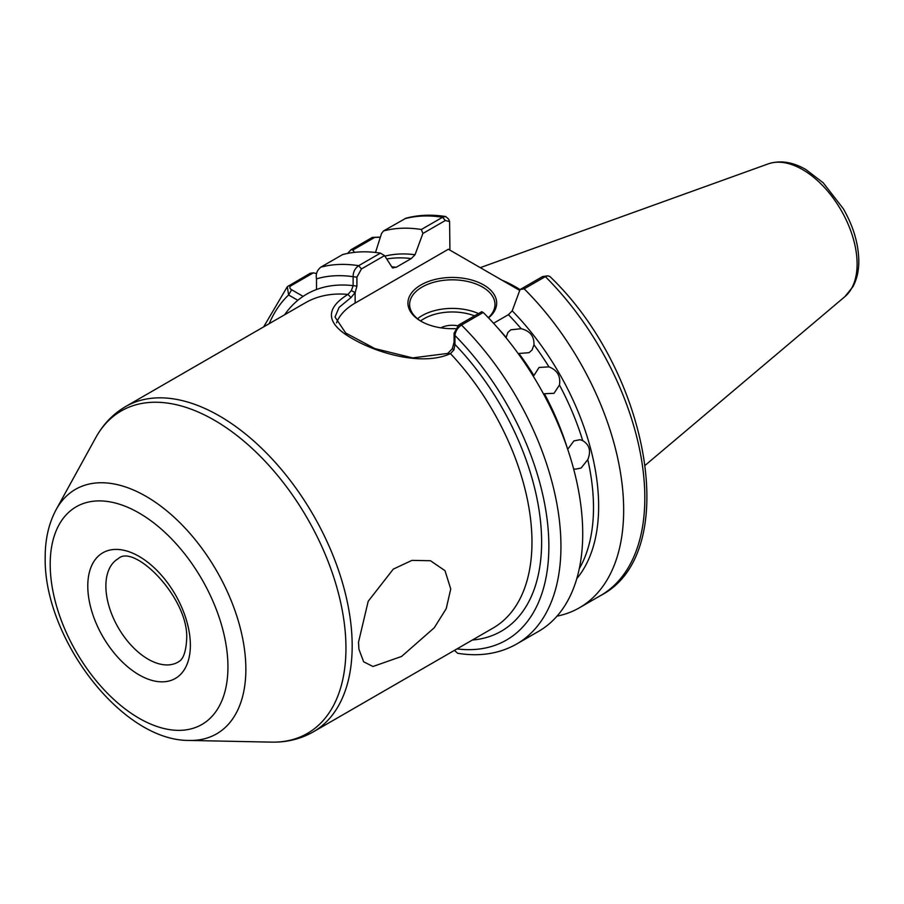 <?xml version="1.0" encoding="UTF-8"?>
<svg xmlns="http://www.w3.org/2000/svg" width="904" height="904" viewBox="0 0 904 904"><rect width="100%" height="100%" fill="white"/><g stroke="black" fill="none" stroke-linecap="round" stroke-linejoin="round"><path stroke-width="1.36" d="M358.504 642.258L368.199 601.273L393.296 569.113L411.941 560.378L430.462 560.729L445.017 570.695L450.746 589.001L446.214 608.652L434.293 627.738L401.613 656.428L372.968 666.497L363.657 661.796L358.933 649.275L358.504 642.258M498.296 328.559A189.049 109.147 60 0 1 506.138 337.407L507.856 332.469L510.839 329.802L521.179 328.717C530.06 330.932 534.32 336.288 533.959 344.797L532.072 349.972L529.043 352.696L518.919 353.475A189.049 109.147 60 0 1 533.925 375.555L539.066 367.442L548.965 366.866C557.316 370.12 560.819 376.177 559.452 385.036L554.005 393.319L544.411 393.715A189.049 109.147 60 0 1 567.294 448.068M567.678 449.311L573.916 440.903L579.95 439.717L582.707 440.632C589.544 444.824 591.227 451.175 587.781 459.65L581.148 468.001L575.317 469.221L573.577 468.735M455.356 328.638A44.386 25.628 180 0 1 420.925 321.191L420.925 321.191A44.386 25.628 180 0 1 420.925 284.952A44.386 25.628 180 0 1 483.685 284.952A44.386 25.628 180 0 1 488.522 317.88M488.329 317.677A42.68 24.634 0 0 0 494.974 304.467A42.68 24.634 0 0 0 482.476 287.043A42.68 24.634 0 0 0 435.977 281.698A42.68 24.634 0 0 0 409.625 304.467A42.68 24.634 0 0 0 421.535 321.541M440.836 327.824A17.074 9.854 180 0 1 457.616 325.768M501.969 280.172A136.244 78.659 60 0 1 515.675 286.952A136.244 78.659 60 0 1 520.049 289.596M454.463 650.36L457.65 653.276C479.741 656.846 499.437 653.75 516.749 643.964A213.378 123.193 60 0 0 560.943 546.287A213.378 123.193 60 0 0 461.458 325.056C457.684 327.711 455.503 331.18 454.927 335.463L454.927 344.424L453.955 349.814L450.463 353.622C422.835 366.244 378.663 353.826 352.831 338.91C326.028 323.847 324.4 309.01 347.927 294.421L351.362 290.579L353.125 285.653L353.125 276.692C353.091 272.07 354.933 268.409 358.651 265.697L380.426 253.131L384.55 255.606L392.404 267.799L396.201 267.268L411.241 258.589A189.049 109.147 -120 0 0 386.742 258.996M524.173 288.839L520.06 289.562L542.536 276.59L545.349 276.624A213.378 123.193 -120 0 1 644.823 497.855A213.378 123.193 -120 0 1 600.64 595.533C682.712 553.429 649.23 371.329 549.926 276.545L547.79 275.799L545.349 276.624L524.173 288.839A213.378 123.193 60 0 1 623.658 510.082A213.378 123.193 60 0 1 579.464 607.759A213.378 123.193 60 0 1 557.011 616.144M384.55 255.606L361.476 268.929L356.911 277.166L356.911 286.139L355.136 292.636L351.012 297.54L339.102 307.383L335.011 317.033L345.712 333.022L374.787 348.56L412.631 357.894L447.785 353.419L452.305 348.729L454.079 342.232L454.079 333.271L458.644 325.033L481.719 311.711L483.233 312.479A213.378 123.193 60 0 1 582.718 533.71A213.378 123.193 60 0 1 538.524 631.399L516.749 643.964M380.426 253.131A213.378 123.193 60 0 0 342.537 254.612L320.762 267.188C316.988 270.33 315.575 274.217 316.513 278.861L316.513 289.517A194.597 112.356 -120 0 0 297.834 300.297L288.602 294.975L287.314 286.704L310.219 273.279L313.349 272.85L290.873 285.833C289.291 287.212 289.54 288.512 291.619 289.743L303.111 296.376M380.324 237.277L374.764 237.402L352.888 250.024L354.402 252.374M352.888 250.024L351.159 249.64L372.324 237.413L380.381 237.108M347.599 253.425A213.378 123.193 60 0 1 351.159 249.64M316.569 273.55L313.349 272.85M445.706 216.542C431.637 214.327 418.382 214.881 405.952 218.203L383.477 230.972A213.378 123.193 60 0 1 421.377 229.492L442.542 217.265L445.706 216.542L448.621 219.107L449.593 221.57L445.367 220.497L422.891 233.469L421.377 229.492M383.477 230.972L381.544 233.481L375.51 252.453M384.889 256.137A190.959 110.243 60 0 1 415.038 254.736L422.891 233.469M415.038 254.736L411.241 258.589M393.206 268.013L392.404 267.799M483.233 312.479L461.458 325.056L458.644 325.033M520.06 289.562L512.206 310.829A190.959 110.243 60 0 1 576.786 578.628M521.179 328.717A189.049 109.147 -120 0 0 508.41 314.682L493.55 323.259M508.41 314.682L512.206 310.829M449.921 250.125L449.593 221.57M519.732 290.433L448.384 249.233L355.136 303.077A68.704 39.663 0 0 0 336.514 322.886M542.536 276.59L547.79 275.799M456.972 648.914A204.846 118.266 -120 0 0 548.864 546.287A204.846 118.266 -120 0 0 454.927 335.463L454.079 333.271M472.363 640.032A194.597 112.356 -120 0 0 541.62 542.106A194.597 112.356 -120 0 0 454.927 344.424L454.079 342.232M453.955 349.814L452.305 348.729M351.012 297.54L347.927 294.421A187.772 108.412 -120 0 0 305.303 302.829L125.52 406.63A187.772 108.412 -120 0 1 270.217 456.938A187.772 108.412 -120 0 1 352.176 645.908A187.772 108.412 -120 0 1 313.292 731.867L493.075 628.065A187.772 108.412 -120 0 0 531.97 542.106A187.772 108.412 -120 0 0 450.463 353.622L447.785 353.419M351.362 290.579L355.136 292.636L355.136 303.077M316.513 289.517A194.597 112.356 -120 0 1 353.125 285.653L356.911 286.139M316.513 278.861A204.846 118.266 -120 0 1 353.125 276.692L356.911 277.166M269.2 323.677A204.846 118.266 -120 0 1 288.602 294.975L291.619 289.743M87.778 586.007A72.546 41.889 60 0 1 139.069 556.389A72.546 41.889 60 0 1 190.371 645.241A72.546 41.889 60 0 1 139.069 674.859A72.546 41.889 60 0 1 87.778 586.007M118.254 558.661A59.743 34.499 -120 0 0 105.881 586.007A59.743 34.499 -120 0 0 148.132 659.185A59.743 34.499 -120 0 0 177.998 662.146C178.924 661.186 185.331 660.349 186.619 640.021C189.874 598.798 134.142 543.067 118.254 558.661M474.532 315.846A40.115 23.165 0 0 0 420.586 320.954M417.535 318.75A42.68 24.634 180 0 1 478.476 313.575M768.264 163.861C780.163 160.019 792.706 161.918 805.905 169.556L823.171 182.755L843.274 208.677C853.387 226.328 858.551 243.786 858.8 261.053C858.823 270.872 856.845 279.46 852.867 286.817L844.912 296.625A77.066 44.488 -120 0 0 857.105 263.991A77.066 44.488 -120 0 0 826.041 189.252A77.066 44.488 -120 0 0 768.264 163.861L480.273 267.652M189.399 740.444A141.16 81.496 -120 0 0 245.854 669.231A141.16 81.496 -120 0 0 168.28 512.082A141.16 81.496 -120 0 0 56.138 509.63C48.782 523.348 45.143 539.259 45.2 557.35C43.437 637.297 121.294 741.28 189.399 740.444L271.494 742.127A186.179 107.486 -120 0 0 345.949 648.202A186.179 107.486 -120 0 0 243.639 440.937A186.179 107.486 -120 0 0 95.734 437.694C103.067 424.338 113 413.976 125.52 406.63M227.944 666.937A125.69 72.569 -120 0 0 139.069 513.009A125.69 72.569 -120 0 0 50.195 564.311A125.69 72.569 -120 0 0 139.069 718.251A125.69 72.569 -120 0 0 227.944 666.937M548.965 366.866A189.049 109.147 -120 0 0 533.959 344.797M582.707 440.632A189.049 109.147 -120 0 0 559.452 385.036M579.272 568.706A189.049 109.147 -120 0 0 587.781 459.65M297.834 300.297A194.597 112.356 -120 0 0 284.59 314.795M320.762 267.188A213.378 123.193 60 0 1 358.651 265.697L361.476 268.929M391.771 266.816A189.049 109.147 60 0 1 396.201 267.268M445.367 220.497L442.542 217.265A213.378 123.193 -120 0 0 404.653 218.757M372.324 237.413L374.764 237.402M288.432 285.845L290.873 285.833M56.138 509.63L95.734 437.694M600.64 595.533L579.464 607.759M287.314 286.704L263.674 326.864M313.292 731.867C300.67 739.031 286.737 742.455 271.494 742.127M844.912 296.625L645.354 465.142"/></g></svg>
